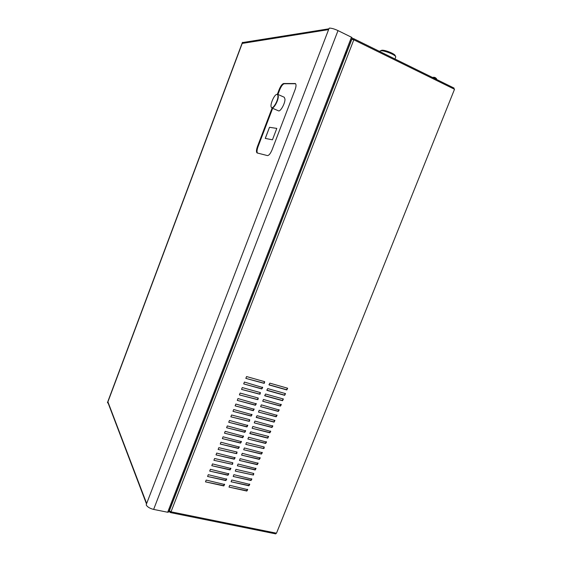 <?xml version="1.0" encoding="UTF-8"?>
<svg xmlns="http://www.w3.org/2000/svg" width="562" height="562" viewBox="0 0 562 562"><rect width="100%" height="100%" fill="white"/><g stroke="black" fill="none" stroke-linecap="round" stroke-linejoin="round"><path stroke-width="0.84" d="M333.652 83.886L334.306 84.188M340.368 68.522L339.581 68.557M345.742 52.645L346.389 52.954M346.543 52.568L345.89 52.252M345.742 54.626L345.096 54.31M344.949 54.697L345.595 55.006M345.356 55.638L344.703 55.322M344.555 55.701L345.209 56.01M346.143 53.601L345.49 53.292M345.342 53.678L345.988 53.987M346.951 51.514L346.297 51.198M346.143 51.592L346.796 51.908M199.187 433.316L198.737 432.571M353.561 39.67L353.505 38.595L351.826 38.897M453.857 88.009L454.201 89.119M353.266 39.551L352.409 39.291M339.371 69.098L340.158 69.07M351.7 39.228L169.429 510.212L351.77 39.249L352.219 37.893L351.461 37.225L338.008 30.601C334.383 28.922 331.489 28.093 329.332 28.114L328.763 29.196M351.77 39.249L353.814 39.79L171.017 511.813L170.37 512.579L169.288 511.553L169.394 510.296M146.527 503.833L146.225 504.999C147.476 507.029 149.949 508.498 153.637 509.411L167.673 512.249L168.74 511.989L169.436 510.191L169.373 510.76L171.017 511.813L276.49 533.19L454.517 89.274L353.814 39.79M198.913 432.122L199.362 432.859M219.285 381.394L218.787 380.755M219.131 379.863L219.63 380.495M302.096 165.446L302.785 165.628M353.231 39.305L353.365 38.574M435.353 77.689L433.815 77.205M205.488 481.866L223.76 485.926L224.631 484.507L206.184 480.074L205.488 481.866L223.578 485.617L224.463 484.149M231.087 481.774L248.91 485.786L249.774 484.388L231.783 480.004L231.087 481.774L248.713 485.477L249.591 484.03M207.582 476.485L225.854 480.594L226.725 479.182L208.284 474.686L207.582 476.485L225.664 480.292L226.556 478.817M233.181 476.457L250.996 480.517L251.86 479.119L233.876 474.679L233.181 476.457L250.793 480.215L251.671 478.754M209.689 471.097L227.947 475.262L228.818 473.843L210.385 469.298L209.689 471.097L227.758 474.96L228.65 473.478M235.274 471.125L253.483 475.016L253.778 473.485L235.977 469.347L235.274 471.125L252.879 474.946L253.757 473.478M211.79 465.694L230.041 469.916L230.919 468.497L212.492 463.896L211.79 465.694L229.851 469.621L230.743 468.139M237.375 465.793L255.169 469.965L256.033 468.56L238.07 464.015L237.375 465.793L254.965 469.67L255.843 468.195M213.897 460.292L232.549 464.338L232.844 462.786L214.6 458.494L213.897 460.292L231.951 464.275L232.844 462.786M239.468 460.454L257.255 464.676L258.127 463.271L240.171 458.669L239.468 460.454L257.052 464.388L257.937 462.905M216.012 454.883L234.242 459.21L235.12 457.791L216.714 453.077L216.012 454.883L234.052 458.922L234.944 457.426M241.576 455.108L259.349 459.386L260.22 457.981L242.271 453.323L241.576 455.108L259.145 459.098L260.03 457.608M218.119 449.467L236.757 453.618L237.052 452.059L218.829 447.661L218.119 449.467L236.152 453.562L237.052 452.059M243.676 449.755L261.449 454.082L262.313 452.677L244.379 447.963L243.676 449.755L261.239 453.801L262.124 452.305M220.241 444.043L238.457 448.476L239.328 447.057L220.943 442.231L220.241 444.043L238.26 448.195L239.159 446.685M245.784 444.387L263.95 448.546L264.245 447.001L246.486 442.603L245.784 444.387L263.332 448.497L264.224 447.001M222.355 438.606L240.564 443.102L241.442 441.683L223.065 436.793L222.355 438.606L240.367 442.828L241.267 441.311M247.898 439.02L265.65 443.46L266.514 442.055L248.601 437.229L247.898 439.02L265.433 443.186L266.325 441.683M224.477 433.169L242.679 437.721L243.557 436.295L225.186 431.356L224.477 433.169L242.475 437.447L243.381 435.922M250.006 433.646L267.751 438.142L268.608 436.47L250.715 431.855L249.816 433.393M226.598 427.724L244.793 432.326L245.671 430.906L227.308 425.905L226.598 427.724L244.589 432.059L245.496 430.527M252.12 428.265L269.858 432.81L270.729 431.405L252.83 426.474L252.12 428.265L269.641 432.543L270.533 431.026M228.727 422.273L246.908 426.93L247.786 425.504L229.437 420.453L228.727 422.273L246.711 426.663L247.61 425.125M254.242 422.877L271.966 427.478L272.837 426.066L254.951 421.079L254.242 422.877L271.748 427.211L272.64 425.687M230.856 416.807L249.437 421.303L249.739 419.723L231.572 414.988L230.856 416.807L248.826 421.261L249.732 419.723M256.363 417.482L274.08 422.139L274.93 420.453L257.073 415.683L256.167 417.243M232.991 411.342L251.158 416.112L252.036 414.686L233.701 409.522L232.991 411.342L250.947 415.859L251.853 414.306M258.485 412.079L276.195 416.786L277.066 415.374L259.194 410.274L258.485 412.079L275.97 416.533L276.869 414.995M235.127 405.869L253.279 410.696L254.165 409.269L235.836 404.043L235.127 405.869L253.076 410.443L253.975 408.883M260.613 406.67L278.309 411.433L279.188 410.021L261.323 404.865L260.613 406.67L278.092 411.18L278.984 409.635M237.262 400.39L255.408 405.272L256.293 403.839L237.979 398.556L237.262 400.39L255.204 405.019L256.103 403.453M262.742 401.254L280.431 406.073L281.302 404.661L263.452 399.449L262.742 401.254L280.206 405.827L281.098 404.275M239.405 394.896L257.951 399.617L258.253 398.022L240.122 393.07L239.405 394.896L257.333 399.589L258.232 398.022M264.871 395.831L282.553 400.706L283.396 398.999L265.587 394.018L264.688 395.62M241.548 389.403L260.087 394.173L260.389 392.585L242.264 387.569L241.548 389.403L259.461 394.159L260.368 392.578M267.006 390.4L284.681 395.325L285.524 393.618L267.723 388.588L266.824 390.197M243.697 383.902L261.815 388.953L262.7 387.52L244.414 382.062L243.697 383.902L261.597 388.714L262.503 387.127M269.149 384.963L286.81 389.944L287.646 388.237L269.858 383.151L268.959 384.766M245.847 378.388L264.365 383.277L264.667 381.675L246.563 376.554L245.847 378.388L263.74 383.263L264.639 381.668M229.001 487.085L246.83 491.048L247.694 489.65L229.696 485.315L229.001 487.085L246.634 490.738L247.512 489.291M275.52 533.703L276.49 533.19M268.952 384.738L286.578 389.712L287.47 388.138M266.817 390.168L284.449 395.086L285.348 393.519M264.681 395.592L282.328 400.46L283.22 398.901M256.167 417.229L273.863 421.879L274.755 420.348M249.816 433.379L267.54 437.868L268.425 436.358M169.935 511.35L170.419 511.792L170.188 512.389M108.045 402.884L107.539 402.792M243.304 42.684L242.173 43.66L242.566 42.333L243.023 42.726M243.037 42.543L242.37 42.522M107.567 402.315L108.002 401.633L107.995 402.757M272.106 108.066L257.48 146.464C256.251 149.991 256.132 152.147 257.122 152.955L267.428 155.583C268.917 155.548 270.462 153.63 272.071 149.822L295.008 89.892C296.223 86.45 296.336 84.335 295.352 83.548L283.712 83.506C282.201 83.879 280.677 85.916 279.138 89.604L277.368 94.247M272.661 108.304L258.035 146.696C256.897 149.913 256.715 152.035 257.487 153.054M277.944 94.451L279.693 89.85L279.138 89.604M295.598 83.738L284.267 83.752C282.756 84.131 281.232 86.162 279.693 89.85M272.444 139.805L276.806 128.403L269.493 127.286L265.25 138.407L272.444 139.805M265.306 138.421L269.493 127.286M269.549 127.314L276.799 128.417M379.786 51.402L380.425 50.84C383.235 49.948 395.732 54.858 395.767 56.874L394.981 59.003M381.184 50.503L381.619 50.306C384.12 49.505 395.177 53.861 395.212 55.652L395.613 56.53M284.232 97.233L284.983 99.144C285.18 103.422 280.319 112.056 278.45 110.812L271.839 107.953M276.553 94.472L277.621 94.311L278.316 96.207C278.478 100.479 273.638 109.169 271.811 107.939L271.221 107.061M277.951 96.285C277.93 94.894 277.516 94.268 276.722 94.416C274.137 94.753 269.781 104.996 271.284 107.187C272.493 110.103 278.127 100.963 277.951 96.285M353.105 39.242L352.5 39.312M303.347 162.636L303.887 162.776M436.477 79.411L435.648 78.251L432.347 77.38M436.618 78.933L435.655 78.146L432.318 77.366M167.673 512.249L351.461 37.225M169.373 510.76L351.861 39.242M153.637 509.411L338.008 30.601M169.19 508.933L169.576 509.832M146.773 503.201L328.475 29.955M242.124 43.667L108.002 401.633M328.911 28.817L242.538 42.564M107.623 402.652L107.988 402.743M107.939 401.921L146.619 503.404M328.517 29.631L242.264 43.414M258.035 146.696L257.48 146.464M284.267 83.752L283.712 83.506M295.584 83.738L295.008 83.478M351.96 38.56L352.437 38.497M353.505 38.595L454.026 88.051M434.876 77.458L432.304 77.359M436.534 78.722L435.466 77.746M169.092 511.083L169.288 511.553M170.377 512.579L275.766 533.893M107.483 402.54L242.419 42.403M107.518 402.799L107.995 402.926M146.485 503.945L107.89 402.469M379.743 51.5L379.905 51.093M381.619 50.306L380.425 50.84M277.621 94.311L284.26 97.24"/></g></svg>
